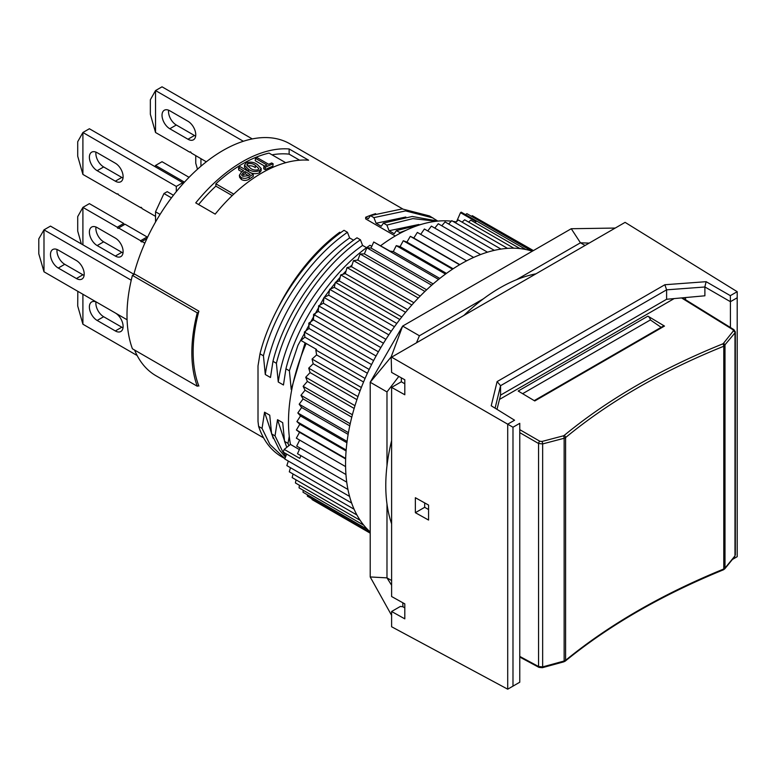 <?xml version="1.0" encoding="UTF-8"?>
<svg xmlns="http://www.w3.org/2000/svg" width="776" height="776" viewBox="0 0 776 776"><rect width="100%" height="100%" fill="white"/><g stroke="black" fill="none" stroke-linecap="round" stroke-linejoin="round"><path stroke-width="1.16" d="M734.988 555.858L734.746 556.567A1.833 1.368 -140.9 0 0 734.988 555.858L734.988 332.875L723.775 346.241C661.88 371.2 609.15 401.638 565.597 437.567L565.597 660.308C609.15 624.748 661.88 594.309 723.775 568.983L723.775 346.241A1.833 0.863 68.1 0 0 722.747 343.894L723.358 343.467A1.833 1.348 38.6 0 1 724.997 345.398L724.997 568.139L734.988 555.858M735.318 331.798L734.988 332.875A1.833 1.348 38.6 0 0 733.349 330.945L733 329.742L681.541 297.916M522.626 393.694L650.385 319.935A3.667 2.115 -120 0 0 647.902 316.152L518.193 391.046L534.78 400.95L664.489 326.065A1.833 1.057 -120 0 0 663.548 325.959A1.833 1.057 -120 0 0 663.344 326.153M650.385 319.935L661.152 327.346M664.489 326.065L647.902 316.152M519.765 656.409L538.563 666.526L542.657 666.894L564.142 661.007L564.142 438.265L542.657 443.92L538.563 443.494L519.765 432.639M674.14 298.595L499.492 399.427M685.548 297.548L685.548 299.74M391.608 580.545L386.981 577.868L370.21 576.956L370.21 382.248L402.637 326.085L571.262 228.726L615.232 228.057M391.608 585.269L386.981 577.868L386.981 504.002A161.427 93.198 120 0 0 391.608 523.829M730.42 327.491L730.42 301.699L704.841 286.926L706.141 281.688L664.867 284.734L497.115 381.588L491.218 405.77L514.575 420.223L507.708 424.181L507.708 689.185L391.608 626.756L391.608 611.498L400.387 606.425L402.899 606.774L402.812 603.175M391.608 615.368L370.21 576.956M391.608 611.498L404.81 618.85L404.81 603.873L391.608 596.521L391.608 387.399L404.81 394.761L404.81 379.784L391.608 372.422L391.172 356.902L370.21 382.248L386.981 391.928L386.981 465.794A161.427 93.198 120 0 0 385.779 485.592A161.427 93.198 120 0 0 386.981 504.002M571.262 228.726L580.438 242.801L516.467 279.729A161.427 93.198 120 0 0 483.38 298.828A161.427 93.198 120 0 0 463.883 315.434M391.608 440.613A161.427 93.198 120 0 0 386.981 465.794M483.38 298.828L419.409 335.765L402.637 326.085L391.172 356.902M535.954 273.821A161.427 93.198 120 0 0 516.467 279.729M589.159 243.101L580.438 242.801L585.065 245.468M386.981 391.928L398.815 376.438M416.469 342.808L419.409 335.765M82.906 294.259L82.906 324.213L77.716 306.016L77.813 291.32M97.175 302.495L115.333 312.98A11.009 6.353 60 0 1 122.521 322.68A11.009 6.353 60 0 1 120.833 331.498A11.009 6.353 60 0 1 115.333 330.954L97.175 320.469A11.009 6.353 60 0 1 89.977 310.769A11.009 6.353 60 0 1 91.665 301.951A11.009 6.353 60 0 1 97.175 302.495M95.962 301.912A11.009 6.353 -120 0 0 103.654 316.724L97.175 320.469M115.333 330.954L121.813 327.21L103.654 316.724M82.906 324.213L137.158 355.534M121.813 327.21A11.009 6.353 -120 0 0 123.015 327.792M184.028 182.641L182.777 182.67L89.386 128.748L82.906 132.492L176.297 186.415L182.777 182.67L182.777 184.038M123.015 178.014A11.009 6.353 60 0 1 121.813 177.432L103.654 166.947A11.009 6.353 60 0 1 95.962 152.135M155.54 216.368L141.921 208.511A0.921 0.533 60 0 0 140.631 207.648L118.563 194.912A0.921 0.533 60 0 0 117.283 194.175L82.906 174.435L82.906 132.492L77.716 141.707L77.716 156.238L82.906 174.435M171.447 197.851L163.969 193.534L167.218 191.662L173.436 195.251M176.297 186.415L176.297 191.653M103.654 166.947L97.175 170.691A11.009 6.353 60 0 1 89.977 160.991A11.009 6.353 60 0 1 91.665 152.174A11.009 6.353 60 0 1 97.175 152.717L115.333 163.202A11.009 6.353 60 0 1 122.521 172.903A11.009 6.353 60 0 1 120.833 181.72A11.009 6.353 60 0 1 115.333 181.177L121.813 177.432M97.175 170.691L115.333 181.177M141.174 207.338L140.631 207.648M141.28 207.386L140.631 207.764M117.826 193.855L117.283 194.175M82.906 244.828L82.906 207.386L77.716 216.601L77.716 231.122L81.364 243.945M144.86 243.15L141.921 241.462A0.921 0.533 60 0 1 140.621 240.715L147.11 236.971A0.921 0.533 -120 0 0 147.353 237.698M146.945 238.562L141.921 241.462M147.11 236.971L125.062 224.235L118.573 227.979A0.921 0.533 60 0 1 117.273 227.232L123.762 223.488A0.921 0.533 -120 0 0 124.412 224.613M118.573 227.979L140.621 240.715M97.175 245.575A11.009 6.353 60 0 1 89.977 235.885A11.009 6.353 60 0 1 91.665 227.058A11.009 6.353 60 0 1 97.175 227.601L115.333 238.086A11.009 6.353 60 0 1 122.521 247.786A11.009 6.353 60 0 1 120.833 256.604A11.009 6.353 60 0 1 115.333 256.061L97.175 245.575L103.654 241.831A11.009 6.353 -120 0 1 95.962 227.019M115.333 256.061L121.813 252.316L103.654 241.831M117.273 227.232L82.906 207.386L89.386 203.642L123.762 223.488M121.813 252.316A11.009 6.353 -120 0 0 123.015 252.908M163.969 193.534L155.54 211.799L160.079 214.418M155.54 222.014L155.54 211.799M57.055 249.484A11.009 6.353 -120 0 0 64.738 264.306L82.906 274.782A11.009 6.353 -120 0 0 84.109 275.373M58.258 268.05L76.417 278.526A11.009 6.353 -120 0 0 81.916 279.079A11.009 6.353 -120 0 0 83.604 270.252A11.009 6.353 -120 0 0 76.417 260.552L58.258 250.076A11.009 6.353 -120 0 0 52.758 249.523A11.009 6.353 -120 0 0 51.07 258.35A11.009 6.353 -120 0 0 58.258 268.05L64.738 264.306M38.8 253.82L38.8 238.843L43.989 229.851L43.989 271.794L38.8 253.82M131.241 280.223L43.989 229.851L50.479 226.107L134.141 274.413M43.989 271.794L127.089 319.77M132.415 275.402A135.742 78.376 120 0 0 132.415 348.793L197.269 386.235A135.742 78.376 -60 0 1 197.269 312.844L132.415 275.402L134.675 274.103M197.269 386.235L198.646 385.449A133.909 77.309 120 0 0 198.879 386.06L198.229 385.682M402.676 208.919L289.943 143.841A133.909 77.309 -60 0 0 134.025 273.724L198.879 311.166A133.909 77.309 120 0 0 198.646 312.049A133.909 77.309 120 0 0 198.646 385.449M198.646 312.049L197.269 312.844M252.278 138.923L162.029 86.815L155.54 90.559L243.363 141.271M195.659 136.081A11.009 6.353 60 0 1 194.456 135.49L176.297 125.004A11.009 6.353 60 0 1 168.605 110.192M155.54 90.559L150.35 99.774L150.35 114.295L155.54 132.502L155.54 90.559M187.792 151L155.54 132.502M187.695 151.058L189.916 152.232A0.921 0.533 60 0 1 191.206 152.979L206.309 161.806M176.297 125.004L169.808 128.758A11.009 6.353 60 0 1 162.62 119.058A11.009 6.353 60 0 1 164.308 110.231A11.009 6.353 60 0 1 169.808 110.784L187.967 121.26A11.009 6.353 60 0 1 195.154 130.96A11.009 6.353 60 0 1 193.466 139.787A11.009 6.353 60 0 1 187.967 139.234L194.456 135.49M169.808 128.758L187.967 139.234M190.459 151.921L189.916 152.232M155.54 166.947L155.54 165.453L154.899 166.578M184.475 182.156L155.54 165.453L162.029 161.709L189.063 177.316M200.935 166.209L200.935 158.711M197.492 169.226L195.746 163.202L195.746 155.714M259.465 170.604L259.456 172.864C255.45 174.29 251.851 173.843 248.63 171.525L244.508 167.344L244.469 165.162L246.137 162.911C250.182 161.524 253.868 162.029 257.205 164.425L261.192 168.46L259.465 170.604C255.469 172.097 251.831 171.671 248.562 169.323L248.63 171.525M262.055 428.391L269.864 444.405L284.918 458.655L282.076 457.015A141.251 81.548 -60 0 1 272.327 449.566C266.381 443.649 261.813 435.928 258.621 426.402L262.055 428.391L264.548 412.192L273.249 438.401M258.621 426.402L258.01 421.465L258.01 365.894L259.999 353.817C271.134 308.683 305.899 256.361 344.02 230.307L347.454 232.296L349.617 237.922C307.558 267.216 272.114 325.687 265.295 374.517L263.433 355.806L259.999 353.817M277.507 308.974A135.926 78.483 -60 0 1 339.733 232.218L340.645 232.742M422.125 224.148L396.41 230.598L394.247 233.731L389.057 230.734L386.875 225.098L383.431 223.11L381.268 226.243L376.088 223.245L373.906 217.61L370.462 215.621L368.299 218.754L365.671 217.241A135.926 78.483 -60 0 1 375.642 213.672M289.138 148.963A133.909 77.309 -60 0 0 195.746 202.885L215.204 214.118A133.909 77.309 120 0 1 308.596 160.196L289.138 148.963L289.138 154.162L299.614 160.205M395.265 235.982L365.671 218.9L365.671 217.241M265.159 169.634A131.163 75.728 120 0 1 272.851 166.2L273.152 163.814A133.909 77.309 120 0 0 265.305 167.306L263.859 166.481L263.724 168.799L265.159 169.634L265.305 167.306M371.782 246.341L369.958 245.284C331.837 271.338 297.082 323.66 285.937 368.804L283.453 384.993L278.264 382.005L276.401 363.294L272.968 361.306L270.475 377.505L265.295 374.517M261.192 168.46L261.124 170.769L259.456 172.864M272.046 154.831A128.409 74.137 -60 0 1 289.138 154.162M198.607 204.534A128.409 74.137 -60 0 1 215.854 186.143L232.218 195.591M263.859 166.481A133.909 77.309 120 0 1 266.973 164.997L255.44 158.343L255.236 160.69L264.616 166.103M253.17 174.202A133.909 77.309 120 0 0 249.174 176.87L249.368 178.994A131.163 75.728 120 0 1 253.277 176.385L253.17 174.202L240.201 166.714A133.909 77.309 120 0 0 238.542 167.791L238.688 169.944L241.928 171.816M233.751 194.136L215.854 183.796L215.854 186.143M248.417 175.56L245.177 173.688A131.163 75.728 120 0 0 243.354 174.92L243.169 172.786L241.52 174.901L242.791 176.278L248.213 175.696A133.909 77.309 120 0 1 250.076 174.445L245.032 171.535A133.909 77.309 120 0 0 243.169 172.786M249.174 176.87C246.477 178.625 243.809 178.839 241.152 177.481L239.367 175.298L241.326 172.233A133.909 77.309 120 0 1 243.586 170.701L238.542 167.791M366.582 247.719L362.586 245.41C320.536 274.704 285.093 333.176 278.264 382.005M215.854 183.796A131.163 75.728 -60 0 1 269.039 153.095L285.694 162.708M437.557 220.937L429.506 215.941L402.162 208.919L370.462 215.621M276.401 363.294C287.547 318.16 322.302 265.838 360.423 239.784L362.586 245.41M289.254 436.287L288.003 443.368L284.559 441.379L282.707 422.678L277.517 419.68L286.218 445.89M249.368 178.994C246.739 180.711 244.101 180.895 241.433 179.547L239.619 177.345L239.367 175.298M250.396 168.198C252.51 169.905 255.052 170.429 258.03 169.769L258.854 168.586L255.362 165.385C253.151 163.639 250.561 163.086 247.583 163.736L246.797 164.89L250.396 168.198M247.583 163.736L247.563 165.996C250.57 165.404 253.151 165.957 255.294 167.674L255.362 165.385M248.562 169.323L244.469 165.162M284.559 441.379L286.829 447.325M285.907 455.949L282.833 451.894L275.034 435.879L277.517 419.68M437.897 221.092L412.269 216.465L383.431 223.11M264.548 412.192L269.738 415.189L271.59 433.891L279.389 449.915L285.452 457.209M432.94 217.92L405.596 210.907L373.906 217.61M241.152 177.481L241.433 179.547M245.177 173.688L245.032 171.535M273.152 163.814L271.716 162.979A133.909 77.309 120 0 0 268.622 164.269L257.089 157.606A133.909 77.309 120 0 0 255.44 158.343M323.961 297.8L297.965 345.301L289.38 370.782L285.937 368.804M358.163 259.32L357.193 260.173M352.091 264.897L349.918 267.012M346.086 270.902L342.876 274.306M340.16 277.313L336.086 282.027M335.164 283.133L330.518 288.934M329.48 290.282L324.329 297.286M263.617 437.887L156.034 375.778A133.909 77.309 -60 0 1 134.597 350.054M305.075 342.837L291.233 389.494L289.38 370.782M291.737 389.785L291.233 389.494M353.613 240.23L349.617 237.922M288.003 443.368L288.827 445.725M405.838 217.018L376.088 223.245M360.423 239.784L356.989 237.796C318.868 263.85 284.103 316.171 272.968 361.306M436.578 221.228L412.871 218.619L386.875 225.098M347.454 232.296C309.333 258.35 274.578 310.672 263.433 355.806M275.034 435.879L271.59 433.891M406.003 230.307L399.844 232.587L396.41 230.598M418.807 224.506L389.057 230.734M433.173 283.929L371.015 248.039L373.741 242.005L389.891 251.075L393.296 251.599L396.255 245.643L400.086 246.623L403.268 240.744L406.925 242.093L410.31 236.331L413.783 238.048L417.362 232.412L466.609 260.852M401.784 316.996L339.296 280.922L335.339 282.289L334.31 287.382L329.635 289.293L328.714 295.181L323.999 297.441L388.825 334.863M399.824 319.518L335.339 282.289M345.95 474.524L296.704 446.084L299.672 440.128L296.345 438.168L299.526 432.3L296.413 429.991L299.798 424.23L296.907 421.581L300.496 415.955L297.829 412.977L301.602 407.507L299.187 404.209L303.115 398.912L300.952 395.314L305.046 390.212L303.135 386.312L307.364 381.423L305.725 377.252L310.07 372.596L308.712 368.154L313.165 363.75L312.078 359.055L316.618 354.923L315.822 350.005L365.079 378.445M305.725 377.252L354.991 405.693M356.931 399.65L310.07 372.596M455.434 222.79L458.296 219.957L507.504 248.369M371.015 248.039L366.873 247.796L431.699 285.219M317.006 502.441L370.21 533.17L312.03 499.569L312.03 498.861M385.915 339.335L323.359 303.212L318.635 305.812L318.286 311.457L313.562 314.396L313.494 319.887L308.8 323.146L373.625 360.568M380.851 347.58L318.286 311.457M318.635 305.812L383.46 343.244M410.31 236.331L459.567 264.771M459.809 264.626L413.783 238.048M300.07 448.033L297.499 453.717L346.736 482.148M427.77 230.957L431.369 226.117L480.606 254.547M303.232 490.257L303.028 492.246L367.698 529.591M531.521 250.968L466.89 213.652L465.474 214.632M296.345 438.168L345.592 466.599L299.672 440.128M434.803 228.095L438.265 223.76L487.503 252.181M420.204 296.083L357.872 260.096L353.487 260.6L418.312 298.032M371.568 364.575L309.023 328.461L304.357 332.031L304.871 337.153L300.933 340.451L316.501 349.433L315.822 350.005M367.397 373.256L304.871 337.153M304.357 332.031L369.182 369.454M420.708 234.352L424.385 229.007L473.632 257.438M296.907 421.581L346.164 450.022M346.92 442.766L300.496 415.955M533.413 250.58L477.124 218.473M353.487 260.6L351.509 266.702L347.017 267.575L411.843 304.997M413.899 302.727L351.509 266.702M288.323 461.06L286.839 465.61L351.635 503.023M363.556 382.015L316.618 354.923M474.902 222.557L476.066 221.664L460.507 212.672L461.186 212.158L525.895 249.513M396.827 323.476L334.31 287.382M290.466 467.705L289.303 471.818L354.089 509.221M380.628 245.73A152.251 87.901 -60 0 1 451.292 221.179M453 221.393A152.251 87.901 -60 0 1 456.288 221.946M300.952 395.314L350.209 423.754M351.77 417.187L305.046 390.212M296.025 479.83L295.413 482.953L360.171 520.337M468.578 222.062L470.809 220.19L519.988 248.582M347.949 489.462L283.143 452.049L284.229 449.401L299.798 458.383L300.904 455.687M312.078 359.055L361.344 387.496M307.432 494.797L307.364 496.165L370.21 532.452M441.767 225.777L445.075 221.946L494.312 250.367M448.654 224.002L451.758 220.675L500.986 249.096M462.079 222.149L464.649 219.792L513.848 248.204M426.635 289.807L364.38 253.868L360.113 254.004L424.938 291.427M439.788 278.448L393.296 251.599M396.255 245.643L445.511 274.074M391.25 331.284L328.714 295.181M329.635 289.293L394.46 326.725M347.017 267.575L345.31 273.647L340.742 274.888L339.296 280.922M340.742 274.888L405.567 312.321M297.829 412.977L347.085 441.418M456.579 221.655L460.507 212.672M532.297 251.22A163.261 94.255 120 0 0 379.377 350.092A163.261 94.255 120 0 0 370.21 531.967M360.064 390.823L313.165 363.75M299.429 485.272L299.041 487.842L363.76 525.207M403.268 240.744L452.524 269.185M453.135 268.777L406.925 242.093M373.741 242.005L438.566 279.428M286.616 454.047L284.782 459.014L349.588 496.427M284.229 449.401L290.457 444.415L299.371 449.566M293.037 473.971L292.164 477.609L356.931 515.002M346.086 450.953L299.798 424.23M376.059 356.009L313.494 319.887M360.113 254.004L357.872 260.096M303.135 386.312L352.401 414.753M354.157 408.448L307.364 381.423M348.143 434.385L301.602 407.507M296.413 429.991L345.66 458.422M349.763 425.849L303.115 398.912M407.749 309.702L345.31 273.647M299.187 404.209L348.443 432.649M471.41 216.261L472.322 215.699L533.073 250.774M313.562 314.396L378.387 351.819M308.712 368.154L357.969 396.594M345.64 458.926L299.526 432.3M323.999 297.441L323.359 303.212M446.452 273.394L400.086 246.623M308.8 323.146L309.023 328.461M290.457 444.415A152.251 87.901 -60 0 1 306.171 343.477M366.873 247.796L364.38 253.868M404.81 607.88L402.899 606.774M401.337 377.844L401.337 381.782L391.608 387.399M404.81 383.79L401.337 381.782M512.985 427.236L519.765 423.318L519.765 682.22L512.985 686.139L512.985 427.236L391.608 357.164L625.097 222.363L737.2 291.689L730.332 295.656L706.141 281.688M497.018 409.262L500.568 395.13L666.603 299.274L704.889 295.792L704.889 286.994L666.603 289.836L664.867 284.734M666.603 299.274L666.603 289.836L500.568 385.691L497.115 381.588M500.568 395.13L500.568 385.691L495.107 408.079M424.685 502.916L424.685 507.31L428.565 509.551M514.575 420.223L491.218 405.77M730.332 295.656L730.42 301.699L737.2 297.78L737.2 556.683L732.389 559.467M737.2 297.78L737.2 291.689M415.364 512.693L415.364 497.717L428.565 505.069L428.565 520.056L415.364 512.693L424.685 507.31M507.708 689.185L512.985 686.139M723.775 568.983L724.997 568.139A1.833 1.368 -140.9 0 1 724.755 568.856L723.416 569.817A1.833 0.854 -112.2 0 0 723.775 568.983M565.597 437.567L564.142 438.265A1.833 0.64 75.3 0 0 563.395 435.821L564.123 435.472A1.833 1.222 50.4 0 1 565.597 437.567M564.142 661.007L565.597 660.308A1.833 1.232 -129.3 0 1 565.258 661.113L563.851 661.821A1.833 0.621 -105.3 0 0 564.142 661.007M542.657 443.92L542.657 666.894A1.833 0.621 -105.3 0 1 542.366 667.7L538.971 667.379A1.833 1.057 -61.7 0 1 538.563 666.526L538.563 443.494A1.833 1.018 120 0 1 539.853 441.253L541.91 441.476A1.833 0.64 75.3 0 1 542.657 443.92M541.91 441.476L563.395 435.821M519.765 429.652L539.853 441.253M541.91 667.447A1.833 0.621 -105.3 0 0 542.366 667.7L563.851 661.821M733 329.742A1.833 1.057 -58.3 0 1 733.941 329.664L682.463 297.829M564.123 435.472C607.831 399.465 660.706 368.94 722.747 343.894M723.358 343.467L733.349 330.945M76.417 278.526L82.906 274.782M735.328 554.966L735.328 331.973L733.941 329.664M663.548 325.959L534.227 400.62M723.416 569.817C661.491 595.153 608.772 625.592 565.258 661.113M538.971 667.379L519.765 657.049M724.755 568.856L734.746 556.567"/></g></svg>
